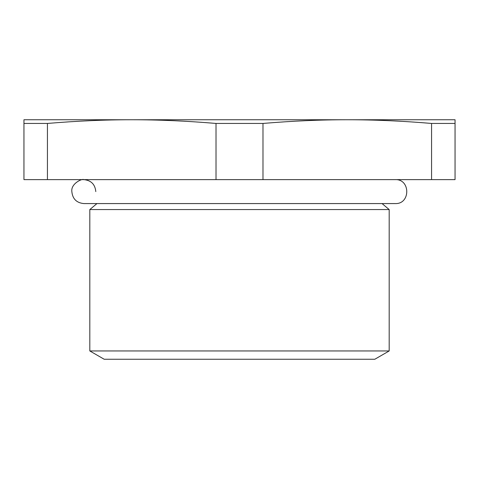 <?xml version="1.0" encoding="UTF-8"?>
<svg xmlns="http://www.w3.org/2000/svg" width="479" height="479" viewBox="0 0 479 479"><rect width="100%" height="100%" fill="white"/><g stroke="black" fill="none" stroke-linecap="round" stroke-linejoin="round"><path stroke-width="0.72" d="M239.5 350.951L89.812 350.951L89.812 209.562L389.188 209.562L389.188 350.951L239.5 350.951M89.812 350.951L104.183 359.25L374.817 359.25L389.188 350.951M47.433 123.444C76.85 120.965 104.949 119.732 131.725 119.75C158.501 119.732 186.6 120.965 216.017 123.444L216.017 179.625L47.433 179.625L47.433 123.444L23.95 123.444L23.95 179.625L47.433 179.625M262.983 123.444C292.4 120.965 320.499 119.732 347.275 119.75C374.051 119.732 402.15 120.965 431.567 123.444L431.567 179.625L262.983 179.625L262.983 123.444L216.017 123.444M431.567 179.625L455.05 179.625L455.05 119.75L23.95 119.75L23.95 123.444M431.567 123.444L455.05 123.444M216.017 179.625L262.983 179.625M96.95 203.575L89.812 209.562M382.05 203.575L389.188 209.562M95.8 191.6C95.087 184.325 91.1 180.338 83.825 179.625C82.22 178.344 70.676 183.661 71.85 191.654C72.586 198.899 76.58 202.874 83.825 203.575L83.855 203.575M83.825 203.575L395.175 203.575C410.623 204.317 410.623 178.883 395.175 179.625"/></g></svg>

